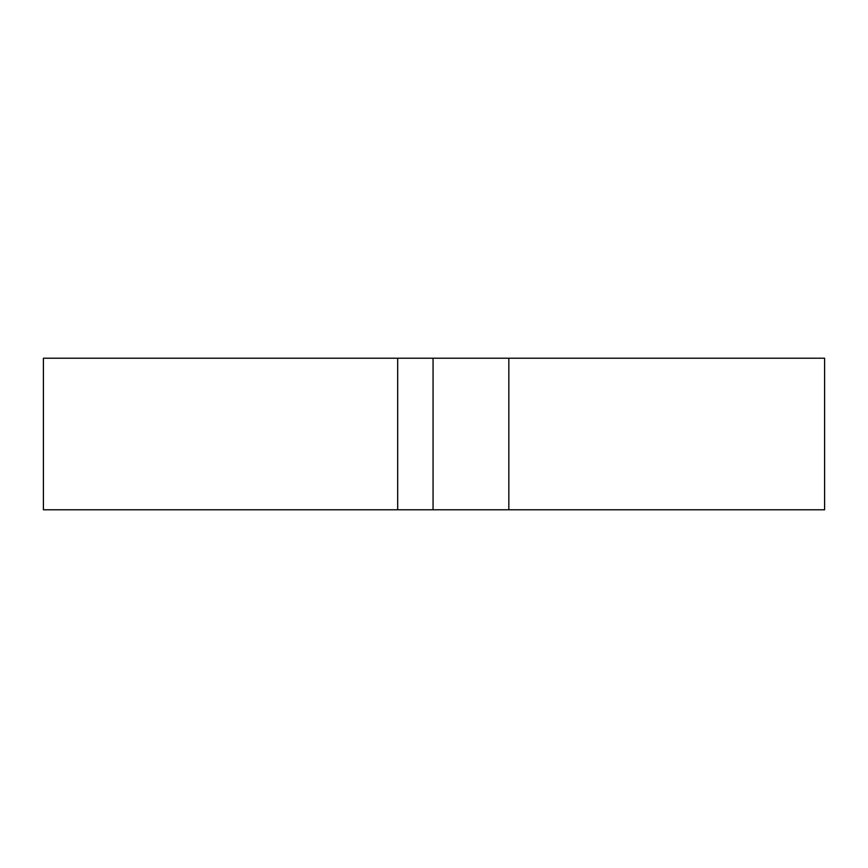 <?xml version="1.0" encoding="UTF-8"?>
<svg xmlns="http://www.w3.org/2000/svg" width="868" height="868" viewBox="0 0 868 868"><rect width="100%" height="100%" fill="white"/><g stroke="black" fill="none" stroke-linecap="round" stroke-linejoin="round"><path stroke-width="1.3" d="M397.685 358.213L397.685 509.787L43.4 509.787L43.4 358.213L824.6 358.213L824.6 509.787L508.832 509.787L508.832 358.213M397.685 509.787L508.832 509.787M433.056 509.787L433.056 358.213"/></g></svg>
